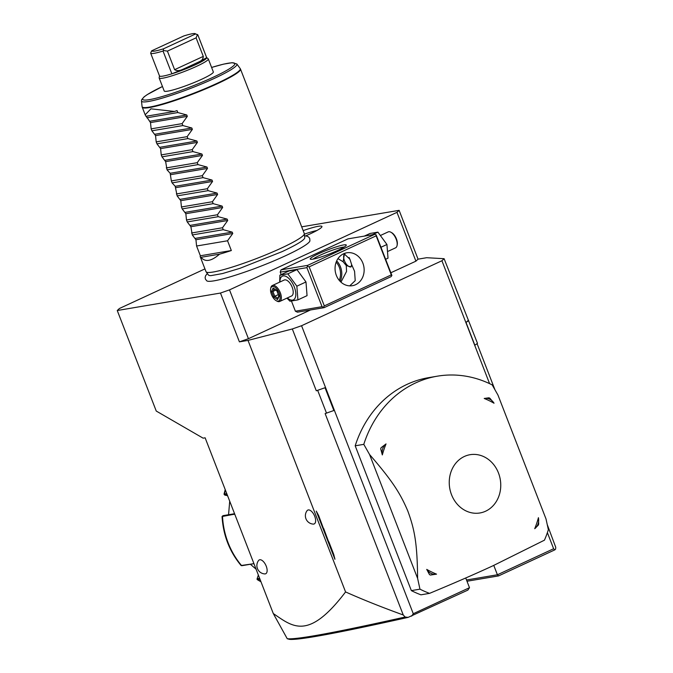 <?xml version="1.0" encoding="UTF-8"?>
<svg xmlns="http://www.w3.org/2000/svg" width="673" height="673" viewBox="0 0 673 673"><rect width="100%" height="100%" fill="white"/><g stroke="black" fill="none" stroke-linecap="round" stroke-linejoin="round"><path stroke-width="1.01" d="M465.724 577.981L469.493 587.697L467.87 590.112L408.149 617.368C338.275 632.99 298.711 640.317 289.466 639.35L287.236 638.727L273.288 613.54C292.469 626.521 308.074 641.276 345.569 591.937C362.554 599.525 381.784 607.206 403.253 614.979L405.121 617.023C335.65 632.561 296.356 639.796 287.236 638.727M325.034 387.732L316.302 390.794L325.034 387.732L333.867 410.513L325.135 413.575L403.253 614.979M316.302 390.794L292.318 328.962L301.563 325.724L413.272 613.726L411.649 616.14M408.149 617.368L405.121 617.023M292.318 328.962L248.009 340.403L345.569 591.937M317.698 390.433L326.54 413.214M316.243 511.101L322.939 528.347L323.377 528.28L318.447 515.585A14.057 6.789 -114.8 0 0 316.243 511.101L318.64 515.501L323.377 528.28M323.065 528.675L328.113 541.689L328.55 541.622L323.503 528.599L323.065 528.675L323.688 528.515L328.55 541.622M328.239 542.017L334.927 559.271A14.057 6.789 -114.8 0 0 333.598 554.636L328.676 541.942L328.239 542.017L328.861 541.858L333.783 554.552L334.927 559.271M204.945 268.906L119.39 308.512L117.253 310.514L156.254 411.052L203.12 438.165L205.13 437.82L273.288 613.54M117.253 310.514L220.475 293.049L229.501 289.878L396.977 212.348L399.123 210.346L418.051 259.164L426.657 257.709L444.113 258.701L477.485 343.339L474.86 345.241L466.027 322.468L468.644 320.558M248.009 340.403L239.411 341.859L220.475 293.049M314.745 516.376A7.622 3.685 65.2 0 1 313.273 524.099A8.37 8.37 0 0 1 307.073 510.698A7.622 3.685 65.2 0 1 314.745 516.376M266.239 566.195A7.622 3.685 65.2 0 1 264.767 573.918A8.37 8.37 0 0 1 258.567 560.516A7.622 3.685 65.2 0 1 266.239 566.195M399.123 210.346L301.681 226.835M418.051 259.164L415.914 261.166L396.977 212.348M239.411 341.859L248.43 338.696L229.501 289.878M248.43 338.696L310.48 309.967M391.156 272.624L415.914 261.166M280.237 272.153L306.905 267.635L307.67 265.364L374.659 234.355L348 238.865L281.003 269.873L280.237 272.153L281.188 274.584M291.476 301.125L295.388 311.204L297.416 312.179L324.083 307.67L391.072 276.653L391.888 275.45L376.106 234.768L376.157 235.836L309.159 266.844L307.721 266.432M211.061 275.627L211.061 275.627A51.678 5.906 158.8 0 1 210.994 275.627A51.678 5.906 158.8 0 1 208.428 274.996L206.115 271.842A52.704 6.023 -21.2 0 0 280.961 248.253A52.704 6.023 -21.2 0 0 304.339 233.741A52.704 6.023 -21.2 0 0 304.297 233.565L240.505 69.109A52.704 6.023 158.8 0 1 217.177 83.805A52.704 6.023 158.8 0 1 142.239 107.226L145.132 114.704M207.334 273.499L205.602 275.72L205.13 277.436L205.391 279.085L206.813 280.877A55.455 6.335 -21.2 0 0 285.335 255.833A55.455 6.335 -21.2 0 0 309.908 240.884L309.748 238.579L308.848 237.224L307.292 236.248L304.558 235.794M303.153 230.62A26.626 3.045 158.8 0 1 321.955 226.675A26.626 3.045 158.8 0 1 310.152 233.884A26.626 3.045 158.8 0 1 305.702 235.87M304.339 233.741L304.751 237.636A51.678 5.906 158.8 0 1 303.287 239.832C300.326 242.465 293.277 246.394 282.13 251.618L239.95 268.317L222.544 273.549L210.994 275.627M174.45 111.457L150.937 108.833L145.175 114.805L145.915 116.286L174.45 111.457A52.704 6.023 -21.2 0 0 177.058 110.608L177.815 112.551L186.783 114.982L187.321 116.362L182.114 123.622L182.863 125.565L191.83 127.996L192.369 129.376L187.161 136.644L187.918 138.588L196.878 141.01L197.416 142.39L192.209 149.658L192.966 151.602L201.925 154.033L202.464 155.413L197.256 162.673L198.013 164.616L206.981 167.047L207.511 168.427L202.312 175.695L203.061 177.638L212.029 180.061L212.559 181.441L207.36 188.709L208.108 190.652L217.076 193.084L217.615 194.463L212.407 201.723L213.164 203.667L222.124 206.098L222.662 207.477L217.455 214.746L218.212 216.689L227.171 219.112L227.71 220.492L222.502 227.76L223.259 229.703L192.293 234.944L195.936 239.739L196.583 246.015L200.369 255.774A52.704 6.023 -21.2 0 0 200.218 256.707L206.022 271.673A52.704 6.023 -21.2 0 0 206.115 271.842M192.293 234.944L190.888 226.725L187.245 221.93L186.488 219.978L185.841 213.711L182.19 208.908L181.441 206.964L180.793 200.689L177.142 195.893L175.207 186.295L172.095 182.879L171.346 180.928L170.16 173.272L167.047 169.857L165.642 161.638L162 156.843L161.242 154.899L160.595 148.624L156.952 143.829L156.195 141.877L155.547 135.609L151.896 130.806L151.147 128.863L150.5 122.587L146.243 116.227M223.259 229.703L232.219 232.135L232.757 233.514L227.55 240.774L196.583 246.015M200.218 256.707A52.704 6.023 -21.2 0 0 201.008 257.305C205.139 262.352 211.314 261.309 219.533 254.175A52.704 6.023 -21.2 0 0 231.335 250.533L227.55 240.774M159.173 78.026A26.348 3.012 158.8 0 0 196.642 66.307A26.348 3.012 -21.2 0 0 208.31 58.963L213.333 71.918A26.348 3.012 158.8 0 1 201.664 79.263A26.348 3.012 158.8 0 1 164.195 90.973L159.173 78.026A26.348 3.012 158.8 0 1 159.156 77.816L159.467 75.864M208.31 58.963A26.348 3.012 -21.2 0 0 208.184 58.795L206.636 57.567M197.845 34.92L195.582 33.953L197.559 34.626A25.296 2.894 158.8 0 1 197.837 34.87A25.296 2.894 158.8 0 1 197.845 34.92L206.678 57.693A25.296 2.894 -21.2 0 0 206.67 57.651A25.296 2.894 -21.2 0 0 206.653 57.609M151.652 50.837C152.09 51.787 156.018 51.123 163.43 48.843L195.582 33.953C195.145 33.002 191.216 33.667 183.805 35.947L151.652 50.837L150.651 53.125A25.296 2.894 158.8 0 0 150.659 53.167A25.296 2.894 158.8 0 0 163.034 51.03L163.413 50.5L167.426 51.123L196.095 37.848L203.296 56.397C203.137 58.845 201.892 60.587 199.544 61.605L206.678 57.693A25.296 2.894 158.8 0 1 195.473 64.709A25.296 2.894 158.8 0 1 171.876 73.811A25.296 2.894 158.8 0 1 159.501 75.948A25.296 2.894 158.8 0 1 159.484 75.906M163.413 50.5L163.43 48.843M197.399 34.769L196.095 37.848M167.426 51.123L174.618 69.672C176.806 71.035 179.649 70.875 183.14 69.201L171.876 73.811L163.034 51.03M177.815 112.551L146.849 117.792M182.114 123.622L151.147 128.863M182.863 125.565L151.896 130.806M187.161 136.644L156.195 141.877M187.918 138.588L156.952 143.829M192.209 149.658L161.242 154.899M192.966 151.602L162 156.843M197.256 162.673L166.29 167.913M198.013 164.616L167.047 169.857M202.312 175.695L171.346 180.928M203.061 177.638L172.095 182.879M207.36 188.709L176.393 193.95M208.108 190.652L177.142 195.893M212.407 201.723L181.441 206.964M213.164 203.667L182.19 208.908M217.455 214.746L186.488 219.978M218.212 216.689L187.245 221.93M222.502 227.76L191.536 233.001M200.369 255.774L231.335 250.533M201.008 257.305L219.533 254.175M316.941 230.486A24.598 2.81 -21.2 0 0 304.381 234.145M301.563 325.724L441.917 260.745L444.113 258.701M547.385 532.646L553.627 548.747L554.796 549.875L555.62 549.101L555.747 547.3L547.292 524.713M494.899 389.642L477.064 343.642M468.097 320.525L466.027 322.468M441.917 260.745L489.582 383.644M553.627 548.747L497.406 574.776L493.772 565.396M469.493 587.697L413.272 613.726M437.324 376.182L428.718 377.637A112.433 97.585 80.4 0 0 355.193 445.804L411.354 590.616A112.433 97.585 80.4 0 0 420.936 594.823L429.542 593.367C453.922 583.239 475.079 574.035 493.015 565.749L544.465 540.167A112.433 97.585 80.4 0 0 548.36 529.718L546.022 518.967L497.97 395.076L492.199 384.914A112.433 97.585 -99.6 0 0 437.324 376.182A112.433 97.585 -99.6 0 0 415.687 382.895A112.433 97.585 80.4 0 0 363.79 444.348L369.57 454.519L417.622 578.41L419.96 589.161A112.433 97.585 80.4 0 0 429.542 593.367M554.796 549.875L498.575 575.903L466.986 581.245M466.507 580L497.406 574.776L498.575 575.903M224.664 495.059L224.025 494.15L226.751 493.561M234.734 514.138L222.065 516.528C223.184 535.245 229.527 551.574 241.085 565.513L253.948 563.671L242.373 565.614M260.005 579.293L257.725 579.68L257.019 579.142L258.348 575.011M227.642 495.858L225.001 494.848L227.112 494.487M225.505 495.378L224.471 493.948A73.786 64.044 80.4 0 1 225.438 490.171M233.91 514.399L234.574 513.718L223.184 515.636L223.688 516.166M259.61 578.284L257.507 578.637L257.725 579.68A73.786 64.044 80.4 0 0 260.88 581.548M256.085 569.19L250.415 564.277M228.559 514.727L229.712 501.2M411.354 590.616L419.96 589.161M355.193 445.804L363.79 444.348M485.62 511.202A29.553 25.65 80.4 0 0 498.474 472.968A29.553 25.65 80.4 0 0 464.387 456.462A29.553 25.65 80.4 0 0 451.524 494.697A29.553 25.65 80.4 0 0 485.62 511.202M546.022 518.967L497.97 395.076M538.425 517.68L538.686 524.031A12.299 10.675 -99.6 0 1 538.324 525.108L534.724 528.7A93.597 81.24 80.4 0 0 538.425 517.68A10.894 9.456 -99.6 0 1 534.724 528.7M484.207 398.466L488.943 397.793A12.299 10.675 80.4 0 1 489.894 398.256L494.032 403.22A93.597 81.24 80.4 0 0 484.207 398.466A10.894 9.456 80.4 0 1 494.032 403.22M369.57 454.519C392.662 481.203 400.191 493.242 407.771 510.916C414.669 529.685 417.243 543.447 417.622 578.41M382.331 454.931L380.699 448.815L381.061 447.738L386.033 443.919A93.597 81.24 80.4 0 0 382.331 454.931A10.894 9.456 80.4 0 1 386.033 443.919M429.483 574.591L426.724 569.392A93.597 81.24 80.4 0 0 436.541 574.145L430.434 575.045A12.299 10.675 -99.6 0 1 429.483 574.591L430.434 575.045M381.061 447.738A12.299 10.675 80.4 0 0 380.699 448.815M436.541 574.145A10.894 9.456 -99.6 0 1 426.724 569.392M307.67 265.364L281.003 269.873M318.8 253.645A19.324 2.204 158.8 0 1 337.61 246.444A19.324 2.204 158.8 0 1 346.25 245.334A19.324 2.204 158.8 0 1 337.728 250.44A19.324 2.204 158.8 0 1 310.455 259.223A19.324 2.204 158.8 0 1 318.8 253.645M374.659 234.355L376.106 234.768M324.083 307.67L322.056 306.686L295.388 311.204M306.905 267.635L322.056 306.686M309.159 266.844L324.31 305.895L391.299 274.887L376.157 235.836M391.299 274.887L391.888 275.45M355.596 284.696A16.69 14.486 -99.6 0 1 352.383 285.697A16.69 14.486 -99.6 0 1 335.734 273.541A16.69 14.486 -99.6 0 1 343.609 253.78A16.69 14.486 -99.6 0 1 346.814 252.787A16.69 14.486 -99.6 0 1 363.462 264.935A16.69 14.486 -99.6 0 1 355.596 284.696M324.31 305.895L323.494 307.107M349.75 285.857L355.218 280.624L354.57 271.286L351.659 264.649L350.978 266.929L346.275 265.566L343.129 261.755L344.45 253.729M313.113 259.113A17.565 2.011 158.8 0 1 320.289 255.126A17.565 2.011 158.8 0 1 344.214 247.05M349.11 257.507L350.347 260.535L349.859 259.147L343.928 253.637M337.972 258.634L343.129 261.755M350.347 260.535L351.659 264.649M348.816 266.415A7.378 3.567 -114.8 0 0 348.976 266.508A7.378 3.567 -114.8 0 0 351.113 266.853M344.929 253.856A7.024 3.399 -114.8 0 0 343.735 255.698A7.024 3.399 -114.8 0 0 344.458 260.804A7.024 3.399 -114.8 0 0 348.664 266.331A7.024 3.399 -114.8 0 0 351.727 265.734M344.568 253.755A7.378 3.567 -114.8 0 0 343.81 255.336A7.378 3.567 -114.8 0 0 343.777 255.521M346.275 265.566L346.545 271.446L340.967 282.147M339.251 280.363A15.74 13.662 80.4 0 0 336.164 262.134M340.151 281.364A16.69 14.486 80.4 0 0 336.685 260.897M286.967 298.114L289.979 301.226L297.92 299.88L307.056 295.649L305.979 281.962L296.961 269.621L289.011 270.967L279.884 275.19L279.699 282.113M305.979 281.962L296.852 286.193L287.825 273.844L279.884 275.19M296.961 269.621L287.825 273.844M297.92 299.88L296.852 286.193M287.337 297.946A13.065 6.318 -114.8 0 0 294.833 298.534A13.065 6.318 -114.8 0 0 294.286 286.925A13.065 6.318 -114.8 0 0 285.318 276.132A13.065 6.318 -114.8 0 0 279.951 281.995M279.716 301.47L291.577 295.977A8.783 4.248 -114.8 0 0 292.191 287.278A8.783 4.248 -114.8 0 0 284.199 280.035L272.338 285.529A8.783 4.248 65.2 0 1 280.321 292.772A8.783 4.248 -114.8 0 1 279.716 301.47A8.783 4.248 -114.8 0 1 276.973 301.125L276.182 300.688A7.908 3.819 -114.8 0 0 279.194 293.167A7.908 3.819 65.2 0 0 274.348 286.883A7.908 3.819 65.2 0 0 270.647 288.725L270.824 287.834A8.783 4.248 65.2 0 1 272.338 285.529M276.182 300.688A7.908 3.819 -114.8 0 1 271.455 294.48A7.908 3.819 65.2 0 1 270.647 288.725M273.802 297.155L277.562 299.594L279.085 296.263L276.847 290.492L273.087 288.052L271.564 291.384L273.802 297.155L274.769 296.271L277.772 298.215M271.564 291.384L272.901 291.459L274.769 296.271L278.328 294.623M273.087 288.052L274.172 288.683M276.847 290.492L277.31 290.711M279.085 296.263L279.177 295.523L279.085 296.263M277.562 299.594L277.907 298.299M275.829 290.105L272.901 291.459L274.054 288.953M385.923 259.147L388.01 258.18L386.933 244.492L377.906 232.143L369.965 233.489L364.32 236.105M386.933 244.492L381.263 247.117M377.906 232.143L372.27 234.759M397.07 245.536L397.247 244.644A7.908 3.819 65.2 0 0 396.431 238.898A7.908 3.819 -114.8 0 0 391.711 232.681L390.912 232.244A8.783 4.248 -114.8 0 1 396.161 239.142A8.783 4.248 65.2 0 1 397.07 245.536A8.783 4.248 65.2 0 1 395.556 247.841L388.186 251.256M390.912 232.244A8.783 4.248 -114.8 0 0 388.178 231.899L380.918 235.264M162.462 86.497L147.269 94.59L144.056 96.878L141.658 99.722L141.481 100.975A51.165 5.847 -21.2 0 0 166.231 96.929A51.165 5.847 -21.2 0 0 214.283 78.413A51.165 5.847 -21.2 0 0 236.846 63.985L240.194 68.545A52.645 6.015 158.8 0 1 216.984 83.385A52.645 6.015 158.8 0 1 167.543 102.439A52.645 6.015 158.8 0 1 142.087 106.603L142.239 107.226M162.462 86.514A49.474 5.653 -21.2 0 0 150.121 99.52A49.474 5.653 -21.2 0 0 212.988 77.345A49.474 5.653 -21.2 0 0 211.6 67.46M183.14 69.201L199.544 61.605M174.618 69.672L203.296 56.397M149.961 121.207L186.783 114.982M150.5 122.587L187.321 116.362M155.009 134.221L191.83 127.996M155.547 135.609L192.369 129.376M160.056 147.244L196.878 141.01M160.595 148.624L197.416 142.39M165.104 160.258L201.925 154.033M165.642 161.638L202.464 155.413M170.16 173.272L206.981 167.047M170.69 174.66L207.511 168.427M175.207 186.295L212.029 180.061M175.737 187.674L212.559 181.441M180.255 199.309L217.076 193.084M180.793 200.689L217.615 194.463M185.302 212.323L222.124 206.098M185.841 213.711L222.662 207.477M190.35 225.346L227.171 219.112M190.888 226.725L227.71 220.492M195.397 238.36L232.219 232.135M195.936 239.739L232.757 233.514M223.184 515.636L222.519 516.334A73.786 64.044 80.4 0 0 241.641 565.648L242.574 565.606M253.04 563.722L253.948 563.68M240.194 68.545L240.505 69.109M236.846 63.985L232.16 62.69L223.545 64.145L211.591 67.443M141.481 100.975L142.087 106.603M197.837 34.87L206.67 57.651M150.659 53.167L159.501 75.948M224.025 494.15L225.211 489.599M222.098 516.469L222.856 515.745M241.514 565.665L242.473 565.614M260.973 581.8L257.254 579.621M273.524 288.608L276.83 290.753L278.874 296.019M278.824 295.901L277.562 298.661"/></g></svg>
